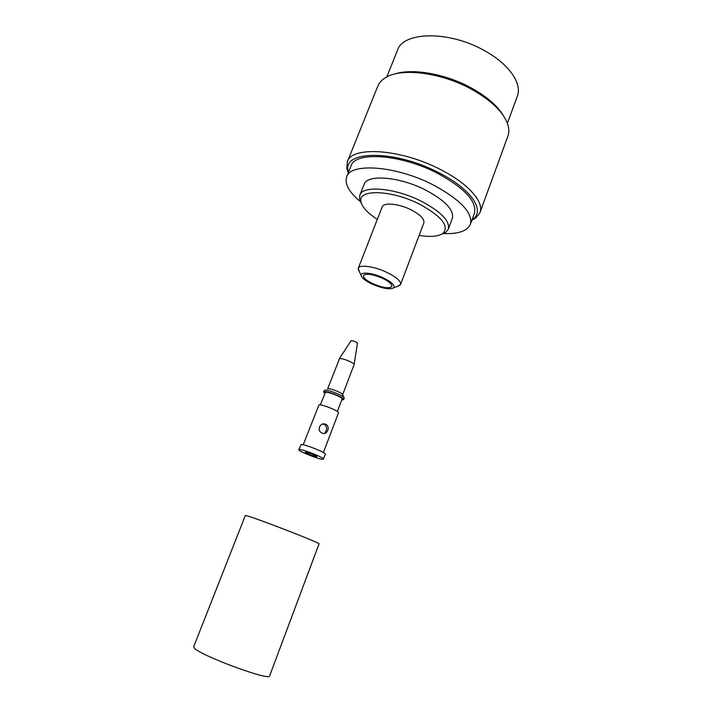 <?xml version="1.0" encoding="UTF-8"?>
<svg xmlns="http://www.w3.org/2000/svg" width="712" height="712" viewBox="0 0 712 712"><rect width="100%" height="100%" fill="white"/><g stroke="black" fill="none" stroke-linecap="round" stroke-linejoin="round"><path stroke-width="1.07" d="M322.83 459.284L323.417 459.107C324.708 457.878 302.564 449.041 299.271 449.468L298.782 449.646C297.634 450.918 319.172 459.543 322.83 459.284M323.417 459.107L325.295 454.176C326.603 452.877 304.505 444.03 301.176 444.528L298.782 449.646M322.625 424.067L324.752 424.646C327.182 427.058 327.253 429.719 324.983 432.602M322.225 433.11L321.602 432.789C316.377 430.137 320.373 421.905 325.624 424.254L326.087 424.486C330.662 427.084 327.013 435.539 322.225 433.11M354.104 364.606L357.46 343.246C356.107 341.742 354.015 340.87 351.167 340.639L339.206 358.884M327.654 388.868L327.921 388.752C330.181 387.969 343.54 393.433 342.623 394.751L354.087 364.722C355.092 363.138 341.849 357.673 339.508 358.706L327.6 388.894M341.76 399.93L343.62 399.619L344.181 398.168C345.445 396.45 327.556 389.153 324.583 390.176L323.56 391.92L324.743 393.398M343.62 399.619C344.928 397.928 326.995 390.612 324.022 391.627L323.56 391.92M337.355 411.474L342.098 399.04C343.193 397.608 328.018 391.404 325.482 392.259L320.293 404.923M305.546 452.084L305.306 452.165C304.745 452.761 314.944 456.837 316.618 456.695L316.885 456.614C317.472 456.027 307.139 451.897 305.546 452.084M323.382 452.529L338.512 412.844C339.749 411.313 321.868 404.051 318.967 404.906L303.205 444.786M394.92 73.968C412.426 68.032 445.73 73.861 471.282 87.95C486.688 96.503 497.377 105.714 503.348 115.593M479.959 212.639L507.905 136.134C509.178 132.628 509.133 128.694 507.754 124.324C503.464 112.14 491.396 100.454 471.54 89.267C441.298 72.499 401.435 67.542 385.797 77.51C381.855 79.833 379.185 82.725 377.787 86.188L347.367 161.74C351.603 145.711 401.408 148.861 441.031 169.83C468.576 183.821 484.338 202.181 479.959 212.639L475.883 217.952L471.842 220.275M472.038 219.741L472.91 219.118C485.415 210.619 471.228 189.063 439.108 172.856C394.724 149.351 341.716 150.268 348.266 171.272L348.497 172.313M419.128 235.405C430.564 237.23 438.556 236.509 443.095 233.242C449.361 225.989 441.618 216.359 419.858 204.353C391.564 189.721 357.433 188.903 360.966 201.71C362.159 207.183 367.615 213.066 377.333 219.358M361.5 203.641L359.515 198.799L359.845 195.132C362.55 185.013 395.436 187.87 421.709 201.434C441.209 211.909 450.082 221.129 448.338 229.095L446.13 232.05L441.413 234.319M382.833 278.463C372.527 274.12 366.075 273.15 363.458 275.544C363.156 277.733 366.19 280.412 372.572 283.563C382.753 287.862 389.17 288.823 391.849 286.438C392.187 284.302 389.188 281.64 382.833 278.463M371.789 283.963C382.469 288.556 389.776 289.846 393.727 287.835C395.196 285.468 391.849 282.201 383.67 278.045C373.15 272.918 360.459 271.459 361.126 275.322C361.643 277.858 365.194 280.742 371.789 283.963M359.48 271.913L358.278 268.255C359.302 264.232 374.69 266.413 387.212 272.536C396.664 277.288 401.123 281.276 400.571 284.488L397.234 286.411M400.571 284.488L423.845 222.927C424.628 219.118 420.4 214.766 411.171 209.871C398.934 203.605 383.51 202.146 382.175 206.934L358.278 268.255M448.338 229.095L452.351 218.29C454.176 210.111 445.383 200.748 425.972 190.229C399.815 176.612 366.911 174.022 364.099 184.417L359.845 195.132M360.432 201.683C349.04 192.16 344.457 183.883 346.682 176.834L351.052 165.949C354.994 151.104 401.265 154.157 438.067 173.568C465.025 188.449 477.138 201.692 474.397 213.297L470.365 224.307C467.294 231.035 458.35 234.123 443.514 233.572M346.682 176.834C350.464 162.372 396.718 165.807 433.679 185.138C460.762 199.947 472.991 213.004 470.365 224.307M386.767 76.976L397.51 50.196C403.117 31.426 449.503 30.518 484.632 50.739C509.16 64.151 522.394 83.731 517.33 96.182L507.398 123.283M348.284 172.847L346.833 168.415L347.367 161.74M246.29 515.675C253.766 517.135 322.091 543.63 319.047 543.879L269.634 675.875C270.587 681.535 199.663 655.325 194.26 647.964L193.691 646.727L245.302 515.568L246.29 515.675M342.623 394.751L343.825 397.394M326.087 424.486L324.752 424.646M472.91 219.118L475.883 217.952M443.095 233.242L446.13 232.05M393.727 287.835L400.064 285.254M361.126 275.322L358.145 269.163M360.966 201.71L359.515 198.799M348.266 171.272L346.833 168.415"/></g></svg>
